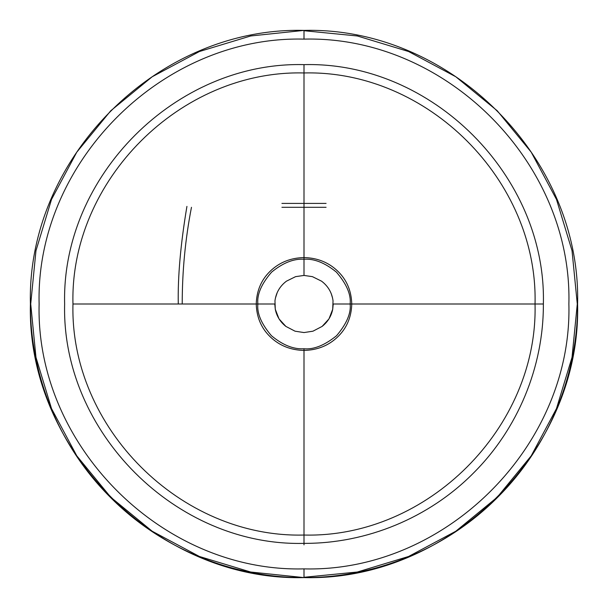 <?xml version="1.0" encoding="UTF-8"?>
<svg xmlns="http://www.w3.org/2000/svg" width="608" height="608" viewBox="0 0 608 608"><rect width="100%" height="100%" fill="white"/><g stroke="black" fill="none" stroke-linecap="round" stroke-linejoin="round"><path stroke-width="0.91" d="M186.93 206.401C180.591 244.158 177.711 276.693 178.273 304M278.905 318.63L275.28 309.244L274.96 300.8C276.062 292.676 279.885 286.14 286.429 281.177L295.594 276.648L304 275.439L295.594 276.648L286.421 281.185M277.666 291.627L276.769 293.634M304 543.37C176.092 546.653 61.347 431.916 64.63 304C61.347 176.092 176.084 61.347 304 64.63C431.908 61.355 546.645 176.092 543.37 304C543.62 366.852 517.834 428.99 473.26 473.26C429.043 517.826 366.776 543.628 304 543.37L304 535.04C180.546 538.224 69.776 427.454 72.96 304L256.242 304C256.622 317.27 261.303 328.221 270.271 336.855C279.376 345.61 290.616 350.124 304 350.421C317.384 350.132 328.624 345.61 337.729 336.855C346.697 328.221 351.378 317.27 351.758 304C351.371 290.632 346.628 279.612 337.531 270.955C328.457 262.322 317.277 257.86 304 257.579C290.715 257.868 279.543 262.329 270.469 270.955C261.372 279.612 256.629 290.632 256.242 304L274.778 304L275.295 309.343C276.746 316.297 280.273 321.982 285.882 326.412L295.047 331.193L304 332.561L295.047 331.193L304 332.561L312.953 331.193L322.118 326.412C327.727 321.982 331.254 316.297 332.705 309.343L333.04 300.8C331.938 292.676 328.115 286.14 321.571 281.177L312.406 276.648L304 275.439L304 259.236C293.748 258.544 282.948 262.846 271.594 272.141C261.455 283.868 256.872 294.485 257.853 304C256.865 313.325 261.379 323.882 271.404 335.684C282.659 345.063 293.527 349.425 304 348.764C313.804 349.668 324.672 345.314 336.596 335.684C346.666 323.76 351.181 313.196 350.147 304C351.15 294.561 346.575 283.944 336.414 272.133M275.834 311.6L277.871 316.783M331.208 293.573L332.599 298.163M321.579 281.185L312.413 276.648L304 275.439M330.129 316.783L332.166 311.6M329.095 318.63L332.72 309.244L333.222 304L535.04 304C538.224 180.546 427.454 69.776 304 72.96L304 64.63M285.889 326.42L279.186 319.078M275.401 298.163L277.195 292.638M312.953 331.193L304 332.561M328.814 319.078L322.111 326.42M336.406 272.141C325.052 262.846 314.252 258.544 304 259.236L304 72.96C180.546 69.776 69.776 180.546 72.96 304M304 348.764L304 535.04C427.454 538.224 538.224 427.454 535.04 304L543.37 304M191.467 207.305C185.273 239.202 182.195 271.434 182.225 304M304 544.069L304 544.852M304 257.579L304 207.305L326.078 207.305M281.922 207.305L304 207.305M326.078 203.406L281.922 203.406M304 577.6L304 577.6C157.799 581.37 26.63 450.201 30.4 304C26.63 157.799 157.799 26.63 304 30.4L304 30.4C450.201 26.63 581.37 157.799 577.6 304C581.37 450.201 450.201 581.37 304 577.6L250.686 572.029L199.416 556.48L152.175 531.225L110.762 497.238L76.775 455.825L51.52 408.584L35.971 357.314L30.719 304L35.971 250.686L51.52 199.416L76.775 152.175L110.762 110.762L152.175 76.775L199.416 51.52L250.686 35.971L304 30.4C157.768 26.638 26.623 157.829 30.4 304C30.119 375.296 59.25 446.097 109.63 496.554C160.2 548.028 231.838 577.896 304 577.6C376.162 577.896 447.8 548.028 498.37 496.554C548.75 446.097 577.881 375.296 577.6 304C581.377 157.829 450.232 26.638 304 30.4M304 577.281L304 568.883C162.503 572.531 35.477 445.55 39.117 304C35.484 162.458 162.458 35.484 304 39.117L304 30.719L357.314 35.971L408.584 51.52L455.825 76.775L497.238 110.762L531.225 152.175L556.48 199.416L572.029 250.686L577.281 304L572.029 357.314L556.48 408.584L531.225 455.825L497.238 497.238L455.825 531.225L408.584 556.48L357.314 572.029L304 577.281M304 39.117C445.542 35.469 572.531 162.458 568.883 304C572.531 445.542 445.542 572.531 304 568.883"/></g></svg>
